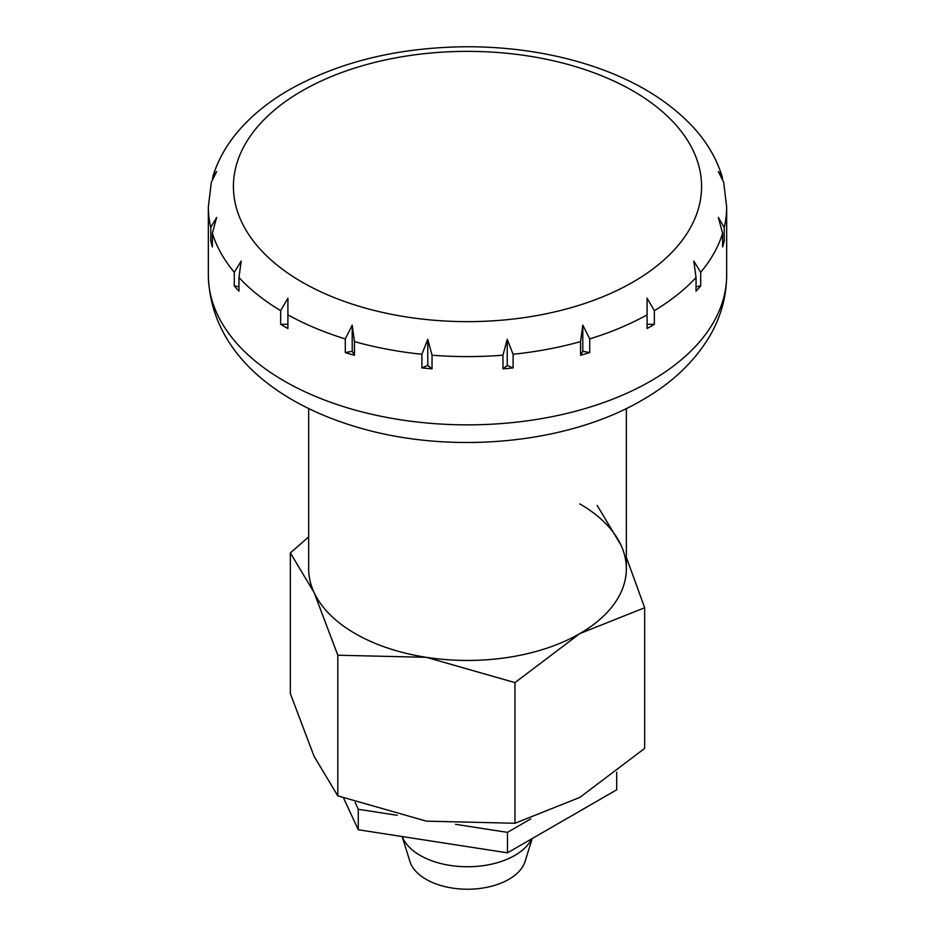 <?xml version="1.0" encoding="UTF-8"?>
<svg xmlns="http://www.w3.org/2000/svg" width="935" height="935" viewBox="0 0 935 935"><rect width="100%" height="100%" fill="white"/><g stroke="black" fill="none" stroke-linecap="round" stroke-linejoin="round"><path stroke-width="1.4" d="M626.345 408.548L626.345 568.749A158.845 91.7 180 0 1 528.287 653.471A158.845 91.7 180 0 1 355.183 633.591A158.845 91.7 180 0 1 308.655 568.749L308.655 408.548M284.252 326.432A259.159 149.623 180 0 1 280.652 324.316L280.652 310.654L287.91 298.195L287.91 328.501A259.159 149.623 180 0 1 284.252 326.432M238.963 277.531L238.963 291.182A259.159 149.623 180 0 1 234.299 285.9L234.299 272.249L241.207 261.075L238.963 277.531A259.159 149.623 180 0 0 280.652 310.654M212.385 233.306L212.385 246.957A259.159 149.623 180 0 1 210.784 241.101L210.784 227.45L216.651 217.446L212.385 233.306A259.159 149.623 180 0 0 234.299 272.249M240.435 128.714L239.5 129.743C227.018 143.99 218.182 159.488 212.97 176.236L216.651 171.573L211.298 182.337L208.341 206.974A259.159 149.623 180 0 0 210.784 227.45M212.479 178.795L212.97 176.236M345.296 338.914L352.203 325.158L354.435 341.614L354.435 355.265A259.159 149.623 180 0 1 345.296 352.577L345.296 338.914A259.159 149.623 180 0 1 287.91 314.85M421.895 354.26L427.774 339.335L432.04 355.195L432.04 368.846A259.159 149.623 180 0 1 421.895 367.911L421.895 354.26A259.159 149.623 180 0 1 354.435 341.614M502.96 355.195L507.226 339.335L513.105 354.26L513.105 367.911A259.159 149.623 180 0 1 502.96 368.846L502.96 355.195A259.159 149.623 180 0 1 432.04 355.195M580.565 341.614L582.809 325.158L589.704 338.914L589.704 352.577A259.159 149.623 180 0 1 580.565 355.265L580.565 341.614A259.159 149.623 180 0 1 513.105 354.26M647.09 314.85L647.09 298.195L654.348 310.654L654.348 324.316A259.159 149.623 180 0 1 647.09 328.501L647.09 314.85A259.159 149.623 180 0 1 589.704 338.914M531.77 838.8A66.876 38.615 180 0 1 420.212 855.443A66.876 38.615 180 0 1 402.225 836.556M532.214 838.555L525.096 861.415A58.519 33.789 180 0 1 485.008 887.677A58.519 33.789 180 0 1 426.115 879.332A58.519 33.789 180 0 1 409.904 861.415L402.167 836.544M234.299 285.9L238.963 286.776M696.037 277.531L693.793 261.075L700.701 272.249L700.701 285.9A259.159 149.623 180 0 1 696.037 291.182L696.037 277.531A259.159 149.623 180 0 1 654.348 310.654M722.615 233.306L718.349 217.446L724.216 227.45L724.216 241.101A259.159 149.623 180 0 1 722.615 246.957L722.615 233.306A259.159 149.623 180 0 1 700.701 272.249M726.659 275.229A259.159 149.623 180 0 1 650.748 381.036A259.159 149.623 180 0 1 284.252 381.036A259.159 149.623 180 0 1 208.341 275.229C210.328 352.355 277.005 404.551 361.331 428.382C452.949 454.585 567.825 443.774 642.1 400.168C671.751 383.245 694.308 361.88 709.77 336.062C720.862 317.023 726.483 296.746 726.659 275.229L726.659 206.974L723.702 182.337L718.349 171.573L722.03 176.236L722.521 178.795M722.03 176.236C716.818 159.488 707.982 143.99 695.5 129.731L694.565 128.714M210.784 241.101L212.385 241.779M722.615 241.779L724.216 241.101M696.037 286.776L700.701 285.9M647.09 324.316L654.348 324.316M580.565 355.265L582.797 351.279L589.704 352.577M582.797 325.158L582.797 351.279M507.226 339.335L507.226 365.456L513.105 367.911M502.96 368.846L507.226 365.456M421.895 367.911L427.774 365.456L432.04 368.846M427.774 339.335L427.774 365.456M352.203 325.158L352.203 351.279L354.435 355.265M345.296 352.577L352.203 351.279M280.652 324.316L287.91 324.316M314.078 592.486A158.845 91.7 0 0 0 355.183 633.591A158.845 91.7 0 0 0 426.395 657.328A158.845 91.7 0 0 0 579.817 633.591L514.975 682.62L426.395 657.328L337.804 655.213L314.078 592.486L290.341 552.924L290.341 693.583L314.078 756.31L337.804 795.86L426.395 821.152L514.975 823.267L579.817 797.415L644.659 748.397L644.659 607.738L579.817 633.591A158.845 91.7 0 0 0 620.922 545.011A158.845 91.7 0 0 0 579.817 503.907M597.196 505.461L620.922 545.011M626.345 557.318L644.659 607.738M290.341 552.924L308.655 536.935M337.804 795.86L337.804 655.213M514.975 823.267L514.975 682.62M530.776 818.908L507.471 832.36L455.532 824.319M343.613 798.139L358.28 829.754L507.471 852.837L507.471 832.36M507.471 852.837L616.691 789.783L616.691 772.193M397.246 815.308L358.28 809.278L355.113 802.44M358.28 829.754L358.28 809.278M633.018 282.054A234.077 135.143 180 0 1 301.982 282.054A234.077 135.143 180 0 1 301.982 90.94A234.077 135.143 180 0 1 633.018 90.94A234.077 135.143 180 0 1 633.018 282.054M726.659 206.974A259.159 149.623 180 0 1 724.216 227.45M208.341 275.229L208.341 206.974M694.296 128.375C667.052 98.713 629.208 76.74 580.752 62.47C544.93 52.033 507.121 46.797 467.348 46.75C399.128 47.206 339.826 61.523 289.441 89.69C270.133 100.805 253.888 113.708 240.704 128.375"/></g></svg>
